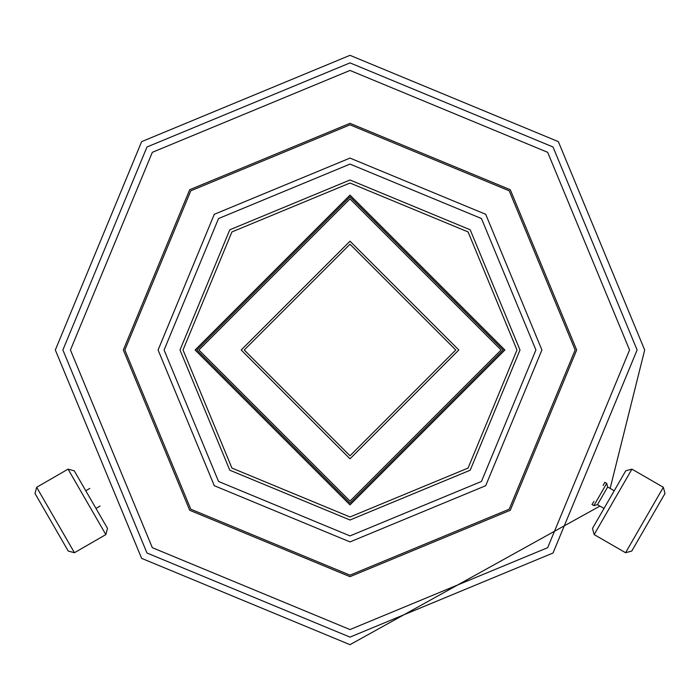 <?xml version="1.0" encoding="UTF-8"?>
<svg xmlns="http://www.w3.org/2000/svg" width="700" height="700" viewBox="0 0 700 700"><rect width="100%" height="100%" fill="white"/><g stroke="black" fill="none" stroke-linecap="round" stroke-linejoin="round"><path stroke-width="1.05" d="M614.215 490.77L607.67 486.99L597.476 504.656L604.021 508.436M607.67 486.99L606.707 483.376L593.863 505.627L597.476 504.656M606.707 483.376L604.817 482.291L604.406 483.096M604.319 483.245L603.155 485.45M593.959 501.384L592.559 503.615M592.462 503.773L591.972 504.534L593.863 505.627M665 493.474L631.759 551.058L625.564 552.72L663.337 487.287L665 493.474M594.151 534.581L592.497 528.395L625.739 470.811L631.934 469.149L594.151 534.581L625.564 552.72M631.934 469.149L663.337 487.287M95.979 508.436L100.065 506.082M85.785 490.77L89.862 488.416M74.261 470.811L107.502 528.395L105.849 534.581L68.066 469.149L74.261 470.811M74.436 552.72L68.241 551.058L35 493.474L36.663 487.287L74.436 552.72L105.849 534.581M36.663 487.287L68.066 469.149M610.137 488.416L644.674 350L558.364 141.636L350 55.326L141.636 141.636L55.326 350L141.636 558.364L350 644.674L599.935 506.082M350 637.114L553.017 553.017L637.114 350L553.017 146.982L350 62.886L146.982 146.982L62.886 350L146.982 553.017L350 637.114M350 629.562L547.68 547.68L629.562 350L547.68 152.32L350 70.438L152.32 152.32L70.438 350L152.32 547.68L350 629.562M350 576.669L510.282 510.282L576.669 350L510.282 189.718L350 123.331L189.718 189.718L123.331 350L189.718 510.282L350 576.669M350 575.155L509.206 509.206L575.155 350L509.206 190.794L350 124.845L190.794 190.794L124.845 350L190.794 509.206L350 575.155M350 541.914L485.704 485.704L541.914 350L485.704 214.296L350 158.086L214.296 214.296L158.086 350L214.296 485.704L350 541.914M350 535.911L481.46 481.46L535.911 350L481.46 218.54L350 164.089L218.54 218.54L164.089 350L218.54 481.46L350 535.911M350 520.004L470.207 470.207L520.004 350L470.207 229.793L350 179.996L229.793 229.793L179.996 350L229.793 470.207L350 520.004M350 516.976L468.073 468.073L516.976 350L468.073 231.928L350 183.024L231.928 231.928L183.024 350L231.928 468.073L350 516.976M350 196.831L196.831 350L350 503.169L503.169 350L350 196.831M350 195.107L195.107 350L350 504.892L504.892 350L350 195.107M350 501.113L501.113 350L350 198.888L198.888 350L350 501.113M350 244.221L244.221 350L350 455.779L455.779 350L350 244.221M350 241.203L241.203 350L350 458.798L458.798 350L350 241.203"/></g></svg>
